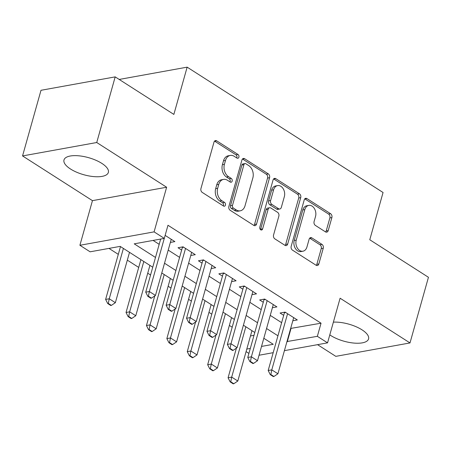 <?xml version="1.0" encoding="UTF-8"?>
<svg xmlns="http://www.w3.org/2000/svg" width="451" height="451" viewBox="0 0 451 451"><rect width="100%" height="100%" fill="white"/><g stroke="black" fill="none" stroke-linecap="round" stroke-linejoin="round"><path stroke-width="0.68" d="M238.895 157.173A2.03 1.471 79.8 0 0 237.998 154.473L216.711 140.853A2.898 2.103 79.8 0 0 215.471 140.577A2.898 2.103 79.8 0 0 213.988 142.15L200.949 188.541A2.898 2.103 79.8 0 0 202.223 192.397L223.51 206.017A2.03 1.471 79.8 0 0 224.378 206.208A2.03 1.471 79.8 0 0 225.421 205.109A2.03 1.471 79.8 0 0 224.525 202.409L221.768 200.644A9.279 6.72 79.8 0 1 217.675 188.298L218.763 184.431A9.279 6.72 79.8 0 1 223.521 179.402A9.279 6.72 79.8 0 1 227.49 180.287L230.247 182.046A2.03 1.471 79.8 0 0 231.115 182.243A2.03 1.471 79.8 0 0 232.158 181.139A2.03 1.471 79.8 0 0 231.262 178.438L228.505 176.679A9.279 6.72 79.8 0 1 224.412 164.327L225.5 160.466A9.279 6.72 79.8 0 1 230.258 155.432A9.279 6.72 79.8 0 1 234.227 156.317L236.984 158.081A2.03 1.471 79.8 0 0 237.852 158.273A2.03 1.471 79.8 0 0 238.895 157.173M236.736 157.923A2.03 1.471 79.8 0 0 236.888 157.534A2.03 1.471 79.8 0 0 235.991 154.834L214.71 141.219A2.898 2.103 79.8 0 0 214.535 141.118M223.262 205.859A2.03 1.471 79.8 0 0 223.414 205.47A2.03 1.471 79.8 0 0 222.518 202.77L219.767 201.005L221.768 200.644M229.999 181.888A2.03 1.471 79.8 0 0 230.151 181.505A2.03 1.471 79.8 0 0 229.255 178.805L226.503 177.04L228.505 176.679M329.799 334.873A23.046 8.862 -164.3 0 0 330.735 335.499A23.046 8.862 -164.3 0 0 353.888 343.07A23.046 8.862 -164.3 0 0 368.563 338.904A23.046 8.862 -164.3 0 0 362.018 329.839A23.046 8.862 -164.3 0 0 333.374 322.149M101.813 163.369A23.046 8.862 -164.3 0 0 78.666 155.798A23.046 8.862 -164.3 0 0 63.986 159.964A23.046 8.862 -164.3 0 0 70.536 169.024A23.046 8.862 -164.3 0 0 93.684 176.595A23.046 8.862 -164.3 0 0 108.358 172.434A23.046 8.862 -164.3 0 0 101.813 163.369M325.487 231.882A2.898 2.103 79.8 0 0 326.727 232.158A2.898 2.103 79.8 0 0 328.215 230.585L331.874 217.574A2.898 2.103 79.8 0 0 330.594 213.712L306.956 198.592A2.898 2.103 79.8 0 0 305.716 198.316A2.898 2.103 79.8 0 0 304.228 199.889L291.188 246.274A2.898 2.103 79.8 0 0 292.468 250.136L316.106 265.256A2.898 2.103 79.8 0 0 317.346 265.532A2.898 2.103 79.8 0 0 318.834 263.959L323.254 248.242A2.898 2.103 79.8 0 0 321.975 244.38L311.855 237.908A2.898 2.103 79.8 0 0 310.615 237.632A2.898 2.103 79.8 0 0 309.132 239.205L306.939 247.001A7.757 5.621 79.8 0 1 302.959 251.207A7.757 5.621 79.8 0 1 297.35 248.044A7.757 5.621 79.8 0 1 296.222 240.146L304.808 209.608A7.757 5.621 79.8 0 1 308.783 205.397A7.757 5.621 79.8 0 1 314.392 208.559A7.757 5.621 79.8 0 1 315.525 216.463L314.093 221.554A2.898 2.103 79.8 0 0 315.373 225.41L325.487 231.882M290.658 328.435L321.044 323.198L317.352 336.322L327.556 342.85L284.412 350.652M115.185 76.879L96.739 142.516L22.55 155.933L41.002 90.29L115.185 76.879L173.86 114.419L187.142 67.154L383.062 192.498L369.775 239.757L428.45 277.297L409.998 342.935L340.105 298.218L327.556 342.85M22.55 155.933L92.449 200.65L166.633 187.238L96.739 142.516M166.633 187.238L154.09 231.87L164.294 238.399L134.218 243.839L155.494 257.448M321.044 323.198L167.981 225.269L164.294 238.399M269.574 177.717A2.898 2.103 79.8 0 0 268.294 173.855L244.656 158.735A2.898 2.103 79.8 0 0 243.416 158.459A2.898 2.103 79.8 0 0 241.933 160.026L228.894 206.417A2.898 2.103 79.8 0 0 230.168 210.279L253.806 225.399A2.898 2.103 79.8 0 0 255.046 225.675A2.898 2.103 79.8 0 0 256.534 224.102L269.574 177.717L267.567 178.077A2.898 2.103 79.8 0 0 266.293 174.216L242.655 159.096A2.898 2.103 79.8 0 0 242.48 158.994M275.809 178.664L299.447 193.783A2.898 2.103 79.8 0 1 300.721 197.645L287.687 244.03A2.898 2.103 79.8 0 1 286.199 245.603A2.898 2.103 79.8 0 1 284.959 245.327L274.839 238.855A2.898 2.103 79.8 0 1 273.56 234.999L278.848 216.181A2.898 2.103 79.8 0 0 277.574 212.325L270.859 208.029A2.898 2.103 79.8 0 0 269.619 207.753A2.898 2.103 79.8 0 0 268.131 209.326L262.629 228.916A2.03 1.471 79.8 0 1 261.586 230.016A2.03 1.471 79.8 0 1 260.12 229.187A2.03 1.471 79.8 0 1 259.821 227.118L273.08 179.955A2.898 2.103 79.8 0 1 274.569 178.387A2.898 2.103 79.8 0 1 275.809 178.664L273.802 179.024L297.44 194.15L299.447 193.783M317.543 344.66L335.815 356.352L409.998 342.935M170.365 242.424L174.875 241.612L165.139 235.383M190.773 255.48L195.283 254.668L183.038 246.832L178.027 247.74L181.652 250.057M211.181 268.537L215.691 267.725L203.446 259.889L198.434 260.796L202.059 263.113M231.588 281.593L236.099 280.781L223.854 272.945L218.842 273.853L222.467 276.17M251.996 294.65L256.506 293.838L244.262 286.002L239.25 286.909L242.875 289.226M272.41 307.706L276.914 306.894L264.669 299.058L259.658 299.966L263.283 302.283M153.092 240.422L159.186 244.324M168.212 250.096L179.594 257.38M188.619 263.153L200.002 270.437M209.027 276.209L220.409 283.493M229.435 289.266L240.817 296.549M249.843 302.322L261.225 309.606M270.25 315.379L281.633 322.662M292.817 320.762L297.322 319.951L285.077 312.115L280.065 313.022L283.69 315.339M108.979 248.4L118.297 254.364M127.323 260.137L138.705 267.42M147.731 273.193L150.561 275.003M168.138 286.25L170.968 288.059M188.552 299.306L191.376 301.116M208.96 312.363L211.784 314.172M229.367 325.419L232.192 327.229M250.48 335.956L253.998 335.318M187.142 67.154L119.194 79.444M248.913 353.415L246.083 351.605M152.748 267.212L120.18 246.376L90.104 251.81L79.9 245.282L154.09 231.87M92.449 200.65L79.9 245.282M273.193 352.682L259.049 355.241M286.966 341.565L317.352 336.322M164.519 263.226L175.901 270.504M184.927 276.283L196.309 283.566M205.335 289.339L216.717 296.623M225.742 302.395L237.125 309.679M246.15 315.452L257.532 322.736M266.558 328.508L277.94 335.792M261.524 346.419L273.238 344.299L263.818 338.267M254.792 332.494L243.41 325.21M234.385 319.438L223.003 312.154M213.977 306.381L202.595 299.098M193.569 293.325L182.187 286.041M173.156 280.268L161.774 272.985M246.793 349.08L250.305 348.448M290.968 328.632L287.276 341.762M230.258 155.432L228.257 155.792A9.279 6.72 79.8 0 0 223.493 160.827L225.5 160.466M226.503 177.04A9.279 6.72 79.8 0 1 222.411 164.694L223.493 160.827M223.521 179.402L221.52 179.763A9.279 6.72 79.8 0 0 216.756 184.792L218.763 184.431M219.767 201.005A9.279 6.72 79.8 0 1 215.674 188.659L216.756 184.792M253.981 225.5A2.898 2.103 79.8 0 0 254.527 224.468L267.567 178.077M245.846 163.752A2.03 1.471 79.8 0 0 244.978 163.555A2.03 1.471 79.8 0 0 243.94 164.66L232.49 205.38A2.03 1.471 79.8 0 0 233.387 208.08L236.29 209.935A9.279 6.72 79.8 0 0 240.259 210.82A9.279 6.72 79.8 0 0 245.023 205.791L252.842 177.959A9.279 6.72 79.8 0 0 248.755 165.607L245.846 163.752M244.978 163.555L242.976 163.922A2.03 1.471 79.8 0 0 241.933 165.021L243.94 164.66M240.259 210.82L238.258 211.186A9.279 6.72 79.8 0 1 234.289 210.301L231.38 208.441A2.03 1.471 79.8 0 1 230.489 205.741L241.933 165.021M285.128 245.429A2.898 2.103 79.8 0 0 285.68 244.397L298.72 198.006A2.898 2.103 79.8 0 0 297.44 194.15M269.619 207.753L267.618 208.12A2.898 2.103 79.8 0 0 266.129 209.692L260.622 229.277L262.629 228.916M260.481 229.638A2.03 1.471 79.8 0 0 260.622 229.277M284.339 196.664A7.757 5.621 79.8 0 0 283.211 188.76A7.757 5.621 79.8 0 0 277.596 185.598A7.757 5.621 79.8 0 0 273.622 189.803L270.594 200.565A2.898 2.103 79.8 0 0 271.874 204.421L278.588 208.717A2.898 2.103 79.8 0 0 279.829 208.993A2.898 2.103 79.8 0 0 281.311 207.421L284.339 196.664M277.596 185.598L275.595 185.964A7.757 5.621 79.8 0 0 271.615 190.17L273.622 189.803M279.829 208.993L277.822 209.354A2.898 2.103 79.8 0 1 276.581 209.078L269.873 204.788A2.898 2.103 79.8 0 1 268.593 200.926L271.615 190.17M308.783 205.397L306.781 205.763A7.757 5.621 79.8 0 0 302.801 209.969L304.808 209.608M302.959 251.207L300.958 251.568A7.757 5.621 79.8 0 1 295.343 248.405A7.757 5.621 79.8 0 1 294.215 240.507L302.801 209.969M316.281 265.357A2.898 2.103 79.8 0 0 316.827 264.325L321.247 248.602A2.898 2.103 79.8 0 0 319.968 244.746L309.854 238.275A2.898 2.103 79.8 0 0 309.679 238.173M325.661 231.983A2.898 2.103 79.8 0 0 326.208 230.951L329.867 217.934A2.898 2.103 79.8 0 0 328.587 214.078L304.949 198.953A2.898 2.103 79.8 0 0 304.78 198.852M120.49 246.573L105.63 299.425L109.243 298.771L115.366 302.689L129.516 252.346M107.71 303.546L110.771 305.507L111.369 305.395L108.308 303.438L107.71 303.546L105.63 299.425M123.394 248.428L109.243 298.771L108.308 303.438M115.366 302.689L111.369 305.395M148.413 296.189L147.81 296.296L150.871 298.252L151.474 298.145L148.413 296.189L149.343 291.521L145.735 292.175L160.663 239.053M171.25 239.289L155.465 295.439L149.343 291.521L164.277 238.404M151.474 298.145L155.465 295.439M145.735 292.175L147.81 296.296M140.898 259.629L126.043 312.481L129.651 311.827L135.774 315.745L149.924 265.402M128.118 316.602L131.179 318.564L131.777 318.451L128.715 316.495L128.118 316.602L126.043 312.481M143.801 261.484L129.651 311.827L128.715 316.495M135.774 315.745L131.777 318.451M154.778 295.907L146.451 325.537L150.059 324.883L156.181 328.802L170.331 278.459M148.526 329.658L151.587 331.62L152.184 331.508L149.123 329.551L148.526 329.658L146.451 325.537M164.209 274.541L150.059 324.883L149.123 329.551M156.181 328.802L152.184 331.508M175.185 308.963L166.859 338.594L170.467 337.946L176.589 341.858L190.739 291.515M168.933 342.715L171.994 344.677L172.592 344.564L169.531 342.608L168.933 342.715L166.859 338.594M184.617 287.597L170.467 337.946L169.531 342.608M176.589 341.858L172.592 344.564M195.593 322.02L187.266 351.65L190.874 351.002L196.997 354.914L211.147 304.572M189.341 355.771L192.402 357.733L193 357.62L189.939 355.664L189.341 355.771L187.266 351.65M205.025 300.654L190.874 351.002L189.939 355.664M196.997 354.914L193 357.62M168.821 309.245L168.217 309.352L171.279 311.308L171.882 311.201L168.821 309.245L169.751 304.577L166.143 305.231L182.379 247.469A2.954 2.142 79.8 0 0 182.48 246.934M191.658 252.346L175.873 308.495L169.751 304.577L185.536 248.428M171.882 311.201L175.873 308.495M166.143 305.231L168.217 309.352M189.228 322.302L188.625 322.409L191.686 324.365L192.289 324.258L189.228 322.302L190.159 317.634L186.551 318.288L202.787 260.526A2.954 2.142 79.8 0 0 202.888 259.99M212.066 265.402L196.281 321.552L190.159 317.634L205.944 261.484M192.289 324.258L196.281 321.552M186.551 318.288L188.625 322.409M209.636 335.358L209.033 335.465L212.094 337.421L212.697 337.314L209.636 335.358L210.566 330.69L206.958 331.344L223.194 273.582A2.954 2.142 79.8 0 0 223.301 273.047M232.474 278.459L216.689 334.608L210.566 330.69L226.351 274.541M212.697 337.314L216.689 334.608M206.958 331.344L209.033 335.465M230.044 348.414L229.441 348.522L232.502 350.478L233.105 350.371L230.044 348.414L230.974 343.747L227.366 344.401L243.602 286.639A2.954 2.142 79.8 0 0 243.709 286.103M252.881 291.515L237.096 347.665L230.974 343.747L246.759 287.597M233.105 350.371L237.096 347.665M227.366 344.401L229.441 348.522M216.001 335.076L207.674 364.707L211.282 364.058L217.405 367.971L231.555 317.628M209.749 368.828L212.81 370.79L213.408 370.677L210.346 368.721L209.749 368.828L207.674 364.707M225.432 313.71L211.282 364.058L210.346 368.721M217.405 367.971L213.408 370.677M250.452 361.471L249.848 361.578L252.91 363.54L253.513 363.427L250.452 361.471L251.382 356.803L247.774 357.457L264.01 299.695A2.954 2.142 79.8 0 0 264.117 299.16M273.289 304.572L257.504 360.721L251.382 356.803L267.167 300.654M253.513 363.427L257.504 360.721M247.774 357.457L249.848 361.578M236.409 348.133L228.082 377.763L231.69 377.115L237.812 381.027L251.962 330.684M230.157 381.884L233.218 383.846L233.821 383.733L230.76 381.777L230.157 381.884L228.082 377.763M245.84 326.766L231.69 377.115L230.76 381.777M237.812 381.027L233.821 383.733M270.859 374.527L270.256 374.634L273.317 376.596L273.92 376.484L270.859 374.527L271.79 369.859L268.182 370.513L284.418 312.752A2.954 2.142 79.8 0 0 284.525 312.216M293.697 317.628L277.912 373.778L271.79 369.859L287.575 313.71M273.92 376.484L277.912 373.778M268.182 370.513L270.256 374.634M235.991 154.834L237.998 154.473M222.518 202.77L224.525 202.409M229.255 178.805L231.262 178.438M222.411 164.694L224.412 164.327M215.674 188.659L217.675 188.298M214.71 141.219L216.711 140.853M254.527 224.468L256.534 224.102M242.655 159.096L244.656 158.735M266.293 174.216L268.294 173.855M230.489 205.741L232.49 205.38M231.38 208.441L233.387 208.08M234.289 210.301L236.29 209.935M298.72 198.006L300.721 197.645M285.68 244.397L287.687 244.03M266.129 209.692L268.131 209.326M268.593 200.926L270.594 200.565M269.873 204.788L271.874 204.421M276.581 209.078L278.588 208.717M294.215 240.507L296.222 240.146M309.854 238.275L311.855 237.908M319.968 244.746L321.975 244.38M321.247 248.602L323.254 248.242M316.827 264.325L318.834 263.959M304.949 198.953L306.956 198.592M328.587 214.078L330.594 213.712M329.867 217.934L331.874 217.574M326.208 230.951L328.215 230.585M183.67 247.238L182.379 247.469M204.077 260.295L202.787 260.526M224.485 273.351L223.194 273.582M244.893 286.408L243.602 286.639M265.301 299.464L264.01 299.695M285.709 312.52L284.418 312.752"/></g></svg>
